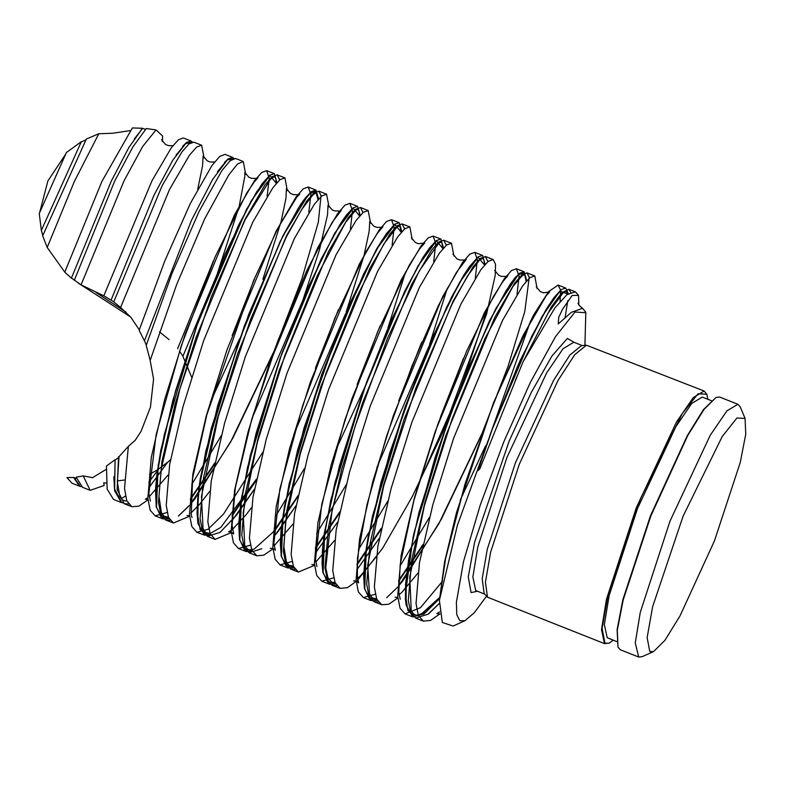 <?xml version="1.0" encoding="UTF-8"?>
<svg xmlns="http://www.w3.org/2000/svg" width="785" height="785" viewBox="0 0 785 785"><rect width="100%" height="100%" fill="white"/><g stroke="black" fill="none" stroke-linecap="round" stroke-linejoin="round"><path stroke-width="1.18" d="M716.067 397.406L703.488 409.584L687.258 435.626L650.51 515.794L622.927 599.563L617.108 629.688L618.04 647.174L617.344 630.208L623.192 599.985L650.863 515.931L687.738 435.498L704.017 409.368L716.067 397.406L719.57 397.063L737.89 404.255L726.949 410.84L710.229 435.302L669.968 521.142L640.236 612.428L635.222 642.944L638.705 657.006L642.208 656.662L653.611 651.53L649.803 651.57L647.144 637.665L652.61 606.726L683.136 516.03L722.161 436.578L736.938 417.973L745.102 418.405L745.75 434.242L740.294 462.453L714.468 540.894L680.045 615.97L664.856 640.364L653.611 651.53M638.705 657.006L620.376 649.813L618.04 647.174M745.102 418.405L740.235 406.885L737.89 404.255M706.755 394.227L704.165 391.018L693.224 397.602L676.503 422.065L636.233 507.905L606.501 599.19L601.487 629.707L604.401 643.464L609.052 643.17L604.98 643.209L602.144 628.363L607.982 595.324L640.58 498.475L682.253 413.636L698.032 393.766L706.755 394.227L707.825 399.261M613.262 640.217L609.052 643.17M704.165 391.018L586.385 345.214L574.728 354.741L558.066 380.421L519.278 464.298L490.664 552.169L485.424 582.323L487.475 597.228L604.97 643.769M711.288 400.615L702.271 397.073L691.83 403.353L675.895 426.677L637.508 508.513L609.16 595.54L604.381 624.634L607.158 637.744L616.725 641.571M113.688 301.96L120.566 307.416L169.521 189.391L189.489 155.175L196.721 146.981L201.647 145.186L193.934 142.163L189.057 143.9L181.914 151.947L162.22 185.545L113.707 301.931L111.058 300.115L154.066 195.043L172.877 160.022L186.536 142.487L191.049 141.025L183.327 137.993L178.499 139.71L171.434 147.619L151.956 180.727L103.797 295.798L111.048 300.135M120.566 307.416L130.899 317.287L139.318 329.935M232.684 157.373L224.971 154.341L219.721 156.392L211.95 165.517L190.49 203.227L164.654 261.336L139.19 330.289L144.42 340.876L191.354 220.556L212.755 179.255L228.17 158.825L232.684 157.373L233.94 158.433M144.479 340.71L146.295 345.115M146.177 345.449L150.17 360.187L153.526 379.155L150.455 407.17L141.123 431.289L135.246 440.248L128.318 446.38L119.065 456.693M118.368 457.733L115.081 460.03L114.551 488.79L121.253 501.566M115.091 459.725L106.456 465.986L107.143 489.163L113.531 499.505L121.253 502.537L114.581 490.703L115.091 459.725M106.24 469.332L92.561 477.643L83.181 475.936L76.155 477.172L82.494 487.328L90.216 490.36L83.181 475.936M76.449 478.428L73.594 477.437L66.951 477.594M90.216 490.36L104.101 485.473L103.777 482.804M117.328 480.871L124.413 480.027M149.415 474.425L158.649 469.096M159.051 468.616L167.539 462.316L148.669 488.093L167.509 462.296M167.225 462.728L170.482 459.833M191.628 377.202L182.934 356.253M182.974 356.164L179.49 351.16M169.109 339.581L159.424 331.859M162.426 141.565L162.603 136.011L156.029 129.917L142.684 146.481L124.089 180.668L81.1 284.886L103.914 295.866M71.425 278.106L81.11 284.857M74.31 280.333L114.728 181.031L132.724 147.099L146.275 128.563L156.009 129.927M71.425 278.125L111.244 181.139L128.966 147.423L142.546 128.249L132.351 127.994L101.981 181.364L64.743 272.189L71.327 278.037M42.724 235.814L47.159 247.432L64.792 272.071M41.438 230.476L42.832 235.471M81.316 141.702L41.33 230.515M81.316 141.722L66.421 152.506L39.26 213.491L41.379 230.712M65.361 154.625L47.914 180.903L39.741 212.274M85.869 139.789L81.13 142.124M130.32 130.575L112.579 133.205L98.822 133.754L86.311 139.014L42.704 235.814M145.51 129.309L142.468 128.338L141.035 129.898M130.712 317.071L78.363 283.169M279.666 179.942L277.213 174.839L272.267 176.645L265.026 184.868L245.028 219.162L196.005 337.422L175.241 403.686L161.916 461.551L158.452 502.341L160.778 514.312L165.772 520.013L170.119 520.308M178.47 516.059L189.371 505.52M190.313 504.441L230.525 442.279L273.425 352.573M274.387 350.306L296.279 294.522M321.3 196.279L318.857 191.187L313.912 192.982L306.67 201.205L286.662 235.51L237.649 353.77L216.886 420.034L203.56 477.888L200.096 518.679L202.412 530.66L207.417 536.351L220.163 532.358M231.948 520.779L254.369 489.3M316.012 366.673L337.903 310.909M362.945 212.627L360.492 207.525L355.556 209.33L348.304 217.543L328.307 251.848L279.283 370.108L258.52 436.372L245.195 494.226L241.731 535.017L244.056 546.998L249.061 552.699L261.837 548.676M273.592 537.126L296.004 505.638M357.656 383.021L379.538 327.257M404.589 228.965L402.136 223.872L397.19 225.668L389.949 233.891L369.951 268.195L320.928 386.455L300.164 452.719L286.839 510.574L283.375 551.364L285.691 563.336L290.695 569.037L295.032 569.331M315.227 553.464L337.648 521.976M399.31 399.329L421.202 343.545M446.223 245.312L443.77 240.21L438.835 242.006L431.593 250.229L411.585 284.533L362.572 402.793L341.809 469.057L328.483 526.912L325.019 567.702L327.335 579.683L332.34 585.384L336.677 585.679M356.871 569.802L379.283 538.324M440.944 415.687L462.836 359.893M487.868 261.65L485.415 256.558L480.469 258.353L473.227 266.576L453.23 300.871L404.206 419.131L383.443 485.395L370.118 543.259L366.654 584.05L368.979 596.021L373.974 601.722L378.321 602.016M386.75 597.709L397.573 587.229M398.505 586.15L438.727 523.987L481.627 434.282M482.579 432.044L504.47 376.25M529.512 277.988L527.059 272.895L522.113 274.691L514.872 282.914L494.874 317.218L445.851 435.479L425.087 501.743L411.762 559.597L408.298 600.388L410.614 612.369L415.618 618.06L428.394 614.047L439.306 603.459M570.773 292.275L568.693 289.233L561.923 292.717L551.512 306.65L522.996 361.934L479.831 468.851L478.104 470.598L492.401 428.944L532.004 335.656L548.892 305.11L561.265 289.587L565.808 288.105L568.311 293.668M118.496 456.782L117.122 489.408L124.138 503.676L128.475 503.97M150.2 360.187L176.586 284.641L204.816 218.632L228.808 174.819L237.502 164.065L243.291 161.533L235.569 158.501L230.064 160.778L221.851 170.679L199.184 211.293L172.16 273.209L146.196 345.439M439.571 598.602L424.008 613.998L412.733 616.932L406.061 605.088L406.365 575.896L414.087 532.662L446.783 423.547L488.466 323.155L506.502 289.95L519.65 273.229L524.174 271.767L526.774 280.706M422.683 545.948L398.613 581.41M377.3 600.368L371.089 600.594L364.407 588.632L364.74 559.371L372.492 516.108L405.207 407.003L446.881 306.7L464.897 273.543L478.026 256.872L482.53 255.419L485.14 264.368M381.049 529.6L356.969 565.072M335.656 584.02L329.455 584.246L322.782 572.422L323.077 543.249L330.789 500.035L363.475 390.93L405.158 290.528L423.203 257.303L436.352 240.553L440.885 239.082L443.496 248.021M339.405 513.262L315.334 548.725M294.022 567.683L287.81 567.908L281.148 556.084L281.442 526.912L289.145 483.697L321.83 374.602L363.514 274.191L381.559 240.966L394.708 224.216L399.251 222.734L401.861 231.683M297.76 496.925L273.69 532.387M252.377 551.335L246.176 551.561L239.494 539.658L239.817 510.417L247.55 467.153L280.274 358.029L321.948 257.686L339.983 224.52L353.113 207.839L357.607 206.396L360.217 215.335M256.126 480.577L232.056 516.039M210.743 534.997L204.532 535.223L197.849 523.33L198.173 494.118L205.896 450.875L238.601 341.779L280.265 241.427L298.3 208.241L311.449 191.52L315.972 190.048L318.573 198.998M214.482 464.239L190.412 499.702M169.099 518.649L162.887 518.885L156.225 507.051L156.519 477.879L164.232 434.674L196.907 325.579L238.581 225.187L256.626 191.952L269.785 175.192L274.328 173.711L276.938 182.65M122.764 502.93L121.253 502.537M81.12 486.592L79.609 486.2L73.594 477.437M191.049 141.025L192.296 142.085M267.145 196.24L269.216 178.146L266.606 170.679L261.67 172.484L254.428 180.707L234.421 215.002L185.407 333.262L164.644 399.526L151.319 457.38L147.855 498.181L150.17 510.152L155.175 515.853L167.068 512.487M191.766 484.512L221.213 435.744M308.79 212.588L310.85 194.494L308.25 187.026L303.304 188.822L296.063 197.045L276.065 231.349L227.042 349.61L206.278 415.873L192.953 473.728L189.489 514.518L191.815 526.49L196.809 532.191L208.025 529.306L223.489 514.047L262.847 452.082M350.434 228.926L352.494 210.831L349.894 203.364L344.949 205.16L337.707 213.383L317.699 247.687L268.686 365.947L247.923 432.211L234.597 490.066L231.133 530.856L233.449 542.837L238.454 548.538L250.346 545.173M275.044 517.197L304.492 468.429M392.068 245.263L394.139 227.169L391.529 219.712L386.593 221.507L379.341 229.73L359.344 264.025L310.32 382.295L289.557 448.559L276.232 506.413L272.768 547.204L275.093 559.175L280.098 564.876L291.991 561.51M316.689 533.545L346.136 484.767M433.712 261.611L435.773 243.517L433.173 236.049L428.227 237.845L420.986 246.068L400.988 280.373L351.965 398.633L331.201 464.897L317.876 522.751L314.412 563.542L316.728 575.523L321.732 581.214L333.625 577.858M358.323 549.883L387.77 501.115M475.347 277.949L477.417 259.855L474.807 252.387L469.872 254.193L462.63 262.416L442.622 296.71L393.609 414.971L372.846 481.234L359.52 539.099L356.056 579.889L358.372 591.861L363.376 597.562L375.269 594.196M399.967 566.22L429.415 517.452M516.991 294.296L519.052 276.202L516.452 268.735L511.506 270.531L504.264 278.753L484.266 313.058L435.243 431.318L414.48 497.582L401.155 555.437L397.691 596.227L400.016 608.198L405.021 613.899L420.446 607.708L442.573 581.185M560.127 301.381L560.519 289.94L558.096 285.073L548.607 291.588L533.388 315.256L493.471 402.852L456.477 512.644L444.624 561.864L439.355 600.299L442.338 622.466L453.122 626.008L464.897 620.699L459.853 620.758L456.752 614.665L456.35 602.38L463.572 561.501L480.351 504.824L503.911 441.651L530.405 382.354L555.476 336.657L575.003 312.087L585.836 312.764L584.953 345.351M585.355 311.616L582.607 308.26L571.411 312.371L558.272 323.891L558.714 317.317L562.452 309.408L572.157 295.494L578.506 295.405L578.83 304.982M439.826 613.958L430.523 620.484L423.341 621.092L418.336 615.391L416.011 603.42L419.475 562.629L432.8 504.775L453.563 438.511L502.586 320.251L522.584 285.946L529.836 277.723L534.771 275.927L537.185 288.635M397.828 597.944L388.732 604.205L381.696 604.754L376.692 599.053L374.376 587.072L377.84 546.282L391.165 488.427L411.929 422.163L460.952 303.903L480.95 269.598L488.191 261.376L493.137 259.58L495.531 264.26L495.247 275.211L486.582 313.961L442.083 433.997L412.233 496.699L382.648 548.175L357.45 580.429L347.598 587.631L340.052 588.407L335.058 582.715L332.732 570.734L336.196 529.944L349.521 472.089L370.284 405.825L419.308 287.565L439.306 253.261L446.547 245.038L451.493 243.242L453.907 255.959M314.54 565.259L298.418 572.069L293.413 566.368L291.098 554.396L294.561 513.596L307.887 455.742L328.65 389.478L377.663 271.217L397.671 236.923L404.913 228.7L409.849 226.894L412.262 239.611M272.905 548.921L263.809 555.172L256.774 555.731L251.769 550.03L249.453 538.049L252.917 497.258L266.243 439.404L287.006 373.14L336.029 254.88L356.027 220.575L363.269 212.352L368.214 210.557L370.628 223.264M231.261 532.573L215.139 539.383L210.135 533.682L207.809 521.711L211.273 480.92L224.598 423.066L245.362 356.792L294.385 238.542L314.383 204.237L321.634 196.014L326.57 194.219L328.984 206.926M189.617 516.236L173.495 523.045L168.49 517.344L166.175 505.363L169.638 464.573L182.964 406.718L203.727 340.454L252.741 222.194L272.748 187.89L279.99 179.667L284.935 177.871L287.339 190.588M147.982 499.888L138.896 506.148L131.851 506.698L126.787 500.84L124.501 488.476L128.318 446.38M243.291 161.533L245.705 174.241M121.194 498.681L125.423 496.149M66.951 477.604L71.896 483.167L79.609 486.2M201.647 145.186L204.061 157.903M47.159 247.432L74.398 181.394L98.822 133.754M578.496 295.376L575.376 291.853L566.937 294.679L554.858 307.965L523.006 361.934M492.401 428.944L457.321 525.332L439.355 600.299M586.385 345.214L581.42 345.694L569.959 355.065L553.582 380.303L515.431 462.787L487.299 549.196L482.137 578.839L484.168 593.499L487.475 597.228M486.523 596.158L474.336 612.692L464.897 620.699M125.855 311.988L96.035 292.511M276.359 183.307L269.883 175.487L251.416 200.597L225.177 253.928L196.937 325.186L172.837 400.546L158.217 465.397L156.539 507.179L160.954 516.687L168.726 517.884M190.451 498.809L214.756 462.924M318.003 199.655L315.668 190.932L308.505 194.464L282.58 236.579L248.708 314.314L217.651 405.737L199.37 484.983L197.192 512.723L200.146 529.698L208.162 534.713L220.791 527.441L256.401 479.262M359.638 215.993L353.162 208.172L334.695 233.282L308.466 286.603L280.225 357.852L256.126 433.212L241.495 498.073L239.817 539.854L244.233 549.372L252.005 550.56M273.729 531.494L298.045 495.61M401.282 232.331L394.806 224.52L376.339 249.62L350.1 302.951L321.86 374.209L297.76 449.57L283.14 514.42L281.462 556.202L285.868 565.71L293.649 566.907M315.374 547.842L339.679 511.957M442.917 248.678L436.45 240.848L417.973 265.968L391.744 319.289L363.504 390.547L339.395 465.907L324.774 530.758L323.096 572.54L327.512 582.048L335.283 583.245M357.018 564.179L381.324 528.295M484.561 265.016L478.085 257.195L459.617 282.306L433.389 335.627L405.138 406.875L381.039 482.245L366.418 547.096L364.74 588.887L369.156 598.396L376.928 599.583M398.652 580.517L422.968 544.633M526.205 281.364L524.252 272.895L518.198 274.74L495.894 308.387L465.495 374.445L435.175 457.213L413.087 536.92L405.394 594.559L407.935 610.504L414.755 616.441L425.539 612.035L439.708 597.591M564.994 318.17L567.702 300.783M567.702 294.1L560.029 290.911L542.209 316.198L517.776 365.79L491.39 431.387M487.799 441.307L482.667 456.007M233.027 158.737L227.13 159.993L217.484 171.738M74.084 477.8L79.619 485.228M191.383 142.399L185.554 143.606L176.026 155.116M142.536 128.505L134.313 138.876M573.776 342.27L563.071 348.775L546.635 372.836L507.041 457.243L477.8 547.008L472.874 577.014L475.73 590.546L484.737 594.147M574.914 342.721L567.359 338.443L551.963 355.958L531.376 392.255L509.131 441.091L474.591 542.131L468.233 576.955L471.059 592.596L477.378 591.262M279.45 178.901L279.607 179.991M255.272 276.673L232.154 335.587M178.43 516L189.381 505.471M190.313 504.392L194.847 498.858L233.037 437.775L272.876 354.104M273.788 351.945L301.823 279.038L318.308 222.253L321.094 195.279M220.124 532.299L236.658 514.989L254.35 489.389M315.423 368.312L338.541 309.398M362.886 212.676L362.719 211.577M273.592 537.077L278.489 531.092L295.984 505.736M357.057 384.66L380.175 325.755M404.53 229.024L404.363 227.915M315.227 553.425L337.628 522.074M398.711 400.968L421.839 342.054M446.165 245.362L446.017 244.302M356.871 569.763L379.273 538.412M440.356 417.316L463.474 358.392M487.809 261.699L487.652 260.62M386.711 597.65L397.583 587.17M398.505 586.101L403.313 580.233L441.386 519.199L481.077 435.812M481.98 433.683L508.121 366.242L524.772 311.517L529.286 276.948M428.355 613.998L439.306 603.41M515.264 380.548L518.757 372.384M526.499 355.124L548.293 312.764L563.552 292.305L566.436 291.294L567.516 294.238M439.737 597.414L420.711 614.527L416.403 615.293L413.724 614.145L411.271 610.661L409.79 577.053L424.4 505.766L452.17 418.817L484.875 338.786L512.919 286.564L521.976 275.918L524.066 274.799L524.91 275.044L525.764 277.223L526.078 281.501M422.987 544.515L398.662 580.38M376.633 598.896L372.198 597.885L369.539 594.088L367.704 565.328L383.679 486.062L415.775 388.33L452.121 303.932L467.703 275.682L479.184 260.541L481.872 258.628L483.148 258.599L484.119 260.875L484.443 265.153M381.343 528.197L357.018 564.022M334.989 582.558L331.613 582.185L327.894 577.75L325.795 567.869L332.104 510.387L355.075 426.265L387.476 338.355L419.367 270.717L438.687 243.232L441.062 242.094L441.994 242.918L442.799 248.816M339.709 511.84L326.501 532.603L315.384 547.694M293.354 566.22L288.87 565.171L286.427 561.815L283.895 546.713L285.632 521.662L300.321 453.651L326.167 372.747L356.547 297.23L383.747 244.076L397.092 226.865L399.997 226.021L401.164 232.478M298.064 495.502L272.994 532.269L254.193 549.137L249.865 549.922L247.275 548.872L244.724 545.33L243.124 512.615L257.372 442.151L284.788 355.703L317.336 275.535L345.547 222.381L355.517 210.468L357.518 209.428L358.333 209.664L359.187 211.783L359.52 216.13M256.42 479.154L232.105 515.009M210.076 533.535L205.641 532.524L202.981 528.747L201.48 496.385L218.328 416.325L250.493 319.603L286.348 237.001L301.607 209.566L312.822 194.994L315.158 193.326L316.708 193.345L317.876 199.792M214.786 462.816L199.115 487.122L190.461 498.661M168.432 517.197L163.898 516.098L161.445 512.654L158.953 496.316L161.21 469.106L179.824 389.036L211.253 297.024L245.234 219.623L270.57 179.206L273.631 176.939L274.966 176.91L275.947 179.284L276.241 183.445M119.026 456.693L117.357 482.098L119.771 496.218L122.224 499.741L124.903 500.899L126.787 500.85M148.816 482.324L159.051 468.527M213.618 260.385L177.557 348.707M484.649 450.207L486.18 445.831M491.224 431.779L519.827 361.149L545.722 310.114L553.847 297.77L561.285 289.606M406.1 605.078L405.443 599.436L405.551 584.678L408.553 560.009L418.964 512.33L451.395 410.535L489.555 320.702L509.946 284.602L514.97 277.929L519.67 273.249M364.436 588.632L363.622 575.68L365.123 555.898L368.126 536.773L389.615 453.112L420.004 367.566L451.571 297.123L463.65 275.427L469.342 266.763L478.045 256.891M322.821 572.422L322.007 563.375L322.39 550.324L324.244 533.928L334.95 482.5L366.85 381.265L404.942 290.705L423.046 257.421L429.621 247.815L436.372 240.573M281.177 556.084L280.333 543.367L281.03 530.64L284.543 505.756L304.089 427.727L340.111 326.501L376.457 249.355L386.367 233.655L394.727 224.235M239.523 539.648L238.777 523.546L241.024 500.83L250.395 454.868L282.188 352.347L320.957 259.482L341.377 222.224L346.45 215.002L353.132 207.868M197.879 523.33L197.055 512.585L197.928 496.11L200.293 478.703L211.391 428.217L244.498 325.333L282.924 235.843L300.694 204.434L305.129 198.242L311.459 191.54M156.254 507.051L155.538 489.801L156.725 475.828L160.846 450.227L175.712 390.331L197.378 323.911L246.47 209.497L262.288 183.484L269.804 175.212M114.62 490.703L113.786 476.74M224.49 162.377L228.19 158.855M182.62 146.304L186.555 142.507M582.607 308.26L579.193 305.483L577.927 303.167M439.698 611.888L436.813 613.566L439.953 614.017M440.67 591.38L445.586 558.635L464.955 484.384L493.255 403.745L523.153 335.283L546.164 295.729L549.598 292.01L543.348 292.756L540.325 291.569L536.273 286.751M530.611 320.81L489.683 436.166M485.591 445.713L460.206 500.202M417.826 573.227L401.9 592.312L399.065 594.775M395.169 597.218L397.779 597.463M400.272 599.23L398.78 592.439L400.222 564.307L413.872 500.565L437.971 423.959L466.761 350.777L493.323 296.622L502.999 281.393L507.944 275.682M506.04 276.408L501.625 276.399L498.75 275.26L494.638 270.452M488.976 304.462L461.109 387.682L418.572 483.854M376.192 556.879L360.776 575.474L357.42 578.437M353.515 580.88L355.733 580.998L358.627 582.882L357.352 577.956L357.44 558.076L367.017 504.618L386.544 436.372L412.027 365.869L438.324 305.757L456.36 272.464L466.339 259.315M464.396 260.061L459.981 260.051L457.105 258.922L452.994 254.095M447.322 288.134L429.483 344.595M428.757 346.617L376.928 467.517M334.547 540.541L315.786 562.089M311.871 564.543L314.5 564.778M316.973 566.525L315.491 559.656L321.752 504.323L344.949 419.897L377.546 331.986L409.113 265.575L419.347 249.218L424.685 242.977L418.376 243.723L415.5 242.594L411.36 237.737M405.688 271.796L387.829 328.287M387.103 330.308L365.29 385.896M364.397 388.016L335.293 451.159M292.903 524.194L274.142 545.752M270.256 548.195L273.7 548.803L275.339 550.207L273.867 543.475L279.902 488.967L302.686 405.472L334.91 318.033L366.438 251.072L377.34 233.38L382.992 226.679M381.117 227.385L376.78 227.395L373.758 226.198L369.715 221.39L369.146 231.457L364.279 254.566M364.054 255.439L346.205 311.9M345.478 313.921L293.649 434.831M251.269 507.856L246.097 514.783L232.134 529.698L228.602 531.857L230.79 531.965L233.704 533.859L232.085 525.342L235.343 487.956L251.73 419.445L277.704 341.269L306.945 270.364L332.143 222.332L341.406 210.292L339.65 210.998L335.038 211.018L332.163 209.88L328.071 205.062L327.561 214.658L319.466 249.865L302.637 300.89L252.005 418.493M209.624 491.508L199.508 504.48L190.863 513.066M186.948 515.519L189.577 515.755M192.06 517.501L191.206 514.94L192.659 478.134L206.798 414.735L253.584 280.667L278.184 227.621L296.691 197.221L299.762 193.954M297.839 194.7L293.551 194.719L290.519 193.542L286.437 188.724L285.897 198.487L280.991 221.88M280.765 222.754L262.906 279.264M239.474 338.992L210.37 402.136M167.98 475.17L149.219 496.728M147.825 497.768L145.323 499.172L147.943 499.407M150.416 501.164L148.865 493.559L156.107 434.664L181.129 346.234L215.237 256.607L246.725 193.071L254.311 181.806L258.118 177.616M256.195 178.362L251.759 178.342L248.894 177.204L244.792 172.366L244.861 176.213L239.356 205.542M239.131 206.406L216.954 274.711L182.925 356.272M106.299 483.069L103.689 482.824M214.55 162.014L210.086 161.995L207.22 160.837L203.148 156.029L202.579 166.077L197.722 189.195M124.138 503.676L131.851 506.698M165.772 520.013L173.495 523.045M207.417 536.361L215.139 539.383M249.061 552.699L256.774 555.731M290.695 569.037L298.418 572.069M332.34 585.384L340.052 588.407M373.974 601.722L381.696 604.754M415.618 618.07L423.341 621.092M277.213 174.839L284.935 177.871M318.857 191.187L326.57 194.209M360.492 207.525L368.214 210.557M402.136 223.872L409.849 226.894M443.77 240.21L451.493 243.242M485.415 256.548L493.137 259.58M527.059 272.895L534.771 275.927M568.693 289.233L575.376 291.853M155.175 515.853L162.887 518.885M196.809 532.191L204.532 535.223M238.454 548.538L246.176 551.57M280.098 564.876L287.81 567.908M321.732 581.224L329.455 584.246M363.376 597.562L371.089 600.594M405.011 613.909L412.733 616.932M266.606 170.679L274.328 173.711M308.25 187.026L315.972 190.048M349.894 203.364L357.607 206.396M391.529 219.712L399.251 222.734M433.173 236.049L440.885 239.082M474.807 252.387L482.53 255.419M516.452 268.735L524.174 271.757M558.096 285.073L565.808 288.105M172.916 145.676L168.549 145.667L165.664 144.548L161.514 139.701M573.835 342.299L582.274 345.606M585.796 312.646L585.306 311.498"/></g></svg>
